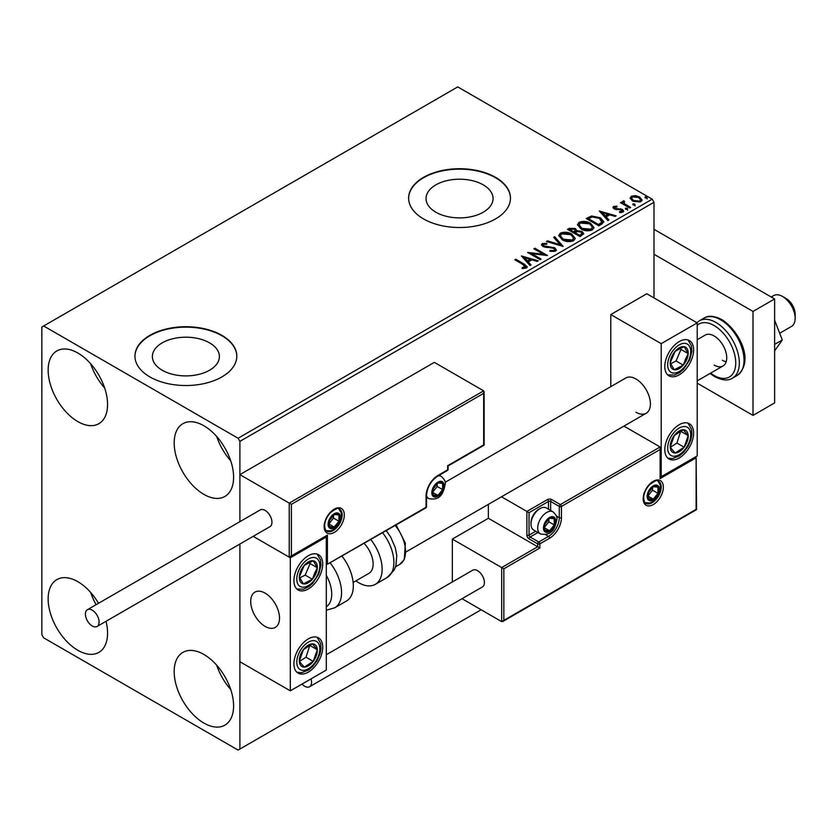 <?xml version="1.0" encoding="UTF-8"?>
<svg xmlns="http://www.w3.org/2000/svg" width="837" height="837" viewBox="0 0 837 837"><rect width="100%" height="100%" fill="white"/><g stroke="black" fill="none" stroke-linecap="round" stroke-linejoin="round"><path stroke-width="1.26" d="M483.242 184.862A33.511 19.345 0 0 0 446.728 180.677A33.511 19.345 0 0 0 426.043 198.547A33.511 19.345 0 0 0 435.857 212.221A33.511 19.345 0 0 0 472.371 216.417A33.511 19.345 0 0 0 493.056 198.547A33.511 19.345 0 0 0 483.242 184.862M209.574 342.867A33.511 19.345 0 0 0 173.06 338.671A33.511 19.345 0 0 0 152.376 356.541A33.511 19.345 0 0 0 162.19 370.226A33.511 19.345 0 0 0 198.704 374.421A33.511 19.345 0 0 0 219.388 356.541A33.511 19.345 0 0 0 209.574 342.867M221.889 335.344A50.921 29.4 0 0 0 166.396 328.962A50.921 29.4 0 0 0 134.956 356.133A50.921 29.4 0 0 0 149.875 376.922A50.921 29.4 0 0 0 205.368 383.294A50.921 29.4 0 0 0 236.808 356.133A50.921 29.4 0 0 0 221.889 335.344M236.808 356.342A50.921 29.4 0 0 0 221.889 335.752A50.921 29.4 0 0 0 166.563 329.339A50.921 29.4 0 0 0 134.966 356.342M495.556 177.339A50.921 29.4 0 0 0 440.063 170.968A50.921 29.4 0 0 0 408.623 198.128A50.921 29.4 0 0 0 423.543 218.917A50.921 29.4 0 0 0 479.036 225.289A50.921 29.4 0 0 0 510.476 198.128A50.921 29.4 0 0 0 495.556 177.339M510.476 198.338A50.921 29.4 0 0 0 495.556 177.758A50.921 29.4 0 0 0 440.231 171.344A50.921 29.4 0 0 0 408.623 198.338M203.893 723.063A42.017 24.252 60 0 1 176.44 686.047A42.017 24.252 60 0 1 182.885 652.379A42.017 24.252 60 0 1 203.893 654.461A42.017 24.252 60 0 1 231.336 691.477A42.017 24.252 60 0 1 224.891 725.145A42.017 24.252 60 0 1 203.893 723.063M230.698 689.458A42.017 24.252 60 0 1 216.689 665.206M77.862 421.618A42.017 24.252 60 0 1 50.408 384.591A42.017 24.252 60 0 1 56.853 350.933A42.017 24.252 60 0 1 77.862 353.015A42.017 24.252 60 0 1 105.305 390.032A42.017 24.252 60 0 1 98.86 423.7A42.017 24.252 60 0 1 77.862 421.618M104.667 388.012A42.017 24.252 60 0 1 90.658 363.75M203.893 494.385A42.017 24.252 60 0 1 176.44 457.358A42.017 24.252 60 0 1 182.885 423.689A42.017 24.252 60 0 1 203.893 425.771A42.017 24.252 60 0 1 231.336 462.798A42.017 24.252 60 0 1 224.891 496.456A42.017 24.252 60 0 1 203.893 494.385M230.698 460.768A42.017 24.252 60 0 1 216.689 436.516M106.017 621.305A42.017 24.252 60 0 1 98.86 652.389A42.017 24.252 60 0 1 77.862 650.307A42.017 24.252 60 0 1 50.408 613.28A42.017 24.252 60 0 1 56.853 579.612A42.017 24.252 60 0 1 77.862 581.694A42.017 24.252 60 0 1 98.525 603.289M96.129 604.67A42.017 24.252 60 0 1 90.658 592.439M654 297.92L654 202.292L239.895 441.371L238.095 438.243L652.201 199.175L457.745 86.912L41.85 327.026L41.85 634.708L43.65 637.825L238.095 750.088L239.895 749.052L239.895 544.008L239.895 661.732L290.313 690.839L326.315 670.05L326.315 536.998L325.687 536.632M291.391 504.355L291.391 555.914L327.403 535.125L327.403 564.232L426.064 507.274L426.064 496.048A16.803 9.699 -60 0 1 437.95 475.458L447.669 469.85L447.669 465.686L483.671 444.897L483.671 393.348L291.391 504.355L239.895 474.631L239.895 521.671L239.895 441.371M239.895 749.052L481.16 609.765M630.219 198.641L631.307 196.245L635.44 195.617L639.656 196.967L642.073 200.033L640.839 201.759L632.542 201.068L630.104 197.992M623.952 201.811L624.559 203.747L630.659 207.45L629.686 208.005L620.479 202.69L621.452 202.125L622.801 202.91L622.979 201.058L624.025 200.817L624.548 201.654L623.743 202.816M622.446 201.895L622.979 201.058L622.979 201.895L624.025 201.654L624.025 200.817M613.605 206.477L616.785 206.153L617.005 206.938L614.797 207.095L615.09 208.35L622.341 209.365L623.68 211.06L622.958 212.075L619.715 212.514L619.422 211.698L622.132 210.893L622.132 211.73L621.724 212.316L621.42 209.951L614.17 208.936L612.946 207.409L613.605 206.477L613.605 207.304L615.258 206.927M614.797 207.095L615.09 209.177L616.168 209.532L616.168 208.695M601.761 224.128L598.832 225.823L586.224 218.551L591.592 215.977L600.443 217.798L603.812 221.711L601.761 224.128M580.083 236.641L567.486 229.369L569.265 228.334L575.291 228.47L576.787 230.698L581.997 231.41L583.766 233.638L580.083 236.641M576.829 230.363L576.787 231.525L581.997 232.236L581.997 231.41M563.123 246.444L546.477 241.495L547.534 240.889L560.162 244.634L553.665 237.342L554.722 236.735L563.123 246.444M541.141 259.125L540.179 259.69L527.572 252.408L543.276 254.197L533.88 248.767L534.843 248.212L547.45 255.484L531.767 253.716L541.141 259.125M523.198 264.618L514.807 259.784L515.78 259.219L524.286 264.136L527.258 266.857L526.4 268.018L522.56 268.551L522.089 267.704L525.521 266.626L525.521 267.463L525.092 268.102L523.198 264.618M238.095 438.243L43.65 325.98M521.43 255.955L538.233 260.809L537.187 261.416L531.851 259.826L528.304 261.876L531.056 264.952L529.999 265.559L521.43 255.955M543.548 244.31L543.872 245.963L554.701 247.731L556.364 249.928L555.454 251.236L549.867 251.288L550.014 250.462L554.084 250.535L554.743 249.593L553.717 248.286L542.951 246.549L541.476 244.728L542.271 243.557L546.833 243.379L546.854 244.268L543.548 244.31L543.077 245.796M562.202 239.759L558.75 235.479L560.309 233.136C564.42 231.661 568.271 231.985 571.838 234.119L575.239 238.419L573.638 240.742C569.558 242.175 565.749 241.851 562.202 239.759M580.951 228.93L577.488 224.651L579.058 222.318C583.169 220.832 587.009 221.167 590.587 223.301L593.988 227.591L592.376 229.924C588.306 231.357 584.488 231.033 580.951 228.93M599.313 210.987L616.116 215.841L615.059 216.448L609.723 214.868L606.187 216.909L608.928 219.985L607.882 220.602L599.313 210.987M625.731 209.26L625.49 208.193L627.352 208.329L627.593 209.407L625.731 209.26L625.49 208.193L625.49 209.02L627.352 209.166L627.352 208.329L627.593 209.407M633.17 204.971L632.918 203.904L634.781 204.04L635.021 205.117L633.17 204.971L632.918 203.904L632.918 204.73L634.781 204.877L634.781 204.04L635.021 205.117M645.285 197.982L645.045 196.904L646.896 197.04L647.137 198.118L645.285 197.982L645.045 196.904L645.045 197.731L646.896 197.877L646.896 197.04L647.137 198.118M652.201 199.175L654 202.292M515.529 260.192L515.78 259.219M515.78 260.056L527.174 267.254M522.089 268.531L524.276 268.363L524.276 267.537M524.276 268.363L525.092 268.102M522.267 256.896L537.291 261.353M530.564 265.235L528.304 261.876M524.548 257.66L527.425 261.719L530.145 260.15L530.145 259.324L524.548 257.66L527.425 260.893L530.145 259.324M527.425 261.719L527.425 260.893M529.089 253.287L543.276 255.034L543.276 254.197M534.592 249.185L534.843 248.212M534.843 249.039L545.954 255.463M540.43 259.543L531.767 254.542L531.767 253.716M554.084 250.535L554.084 251.362L550.014 251.288L550.014 250.462M554.084 251.362L554.743 249.593M541.549 245.147L542.271 243.557M542.271 244.383L546.833 244.216L546.833 243.379M543.548 245.136L543.872 245.963M543.872 246.789L546.09 247.396L546.09 246.559M546.09 247.396L548.538 247.428L548.538 246.601M548.538 247.428L554.701 248.568L554.701 247.731M554.701 248.568L556.302 250.315M547.429 241.778L547.534 240.889M547.534 241.715L560.162 245.471L560.162 244.634M554.157 237.896L554.722 236.735M554.722 237.572L562.443 246.235M558.792 235.908L560.309 233.136M560.309 233.962C564.42 232.487 568.271 232.822 571.838 234.956L571.838 234.119M571.838 234.956L575.207 238.817M560.403 235.752L563.175 240.02L572.309 240.847L573.627 238.043L570.865 234.684L561.648 233.858L560.403 235.752L563.175 239.194L572.309 240.01L573.627 238.043M572.309 240.847L572.309 240.01M563.175 240.02L563.175 239.194M568.208 229.788L569.265 229.171L575.291 229.296L575.291 228.47M575.291 229.296L576.787 231.525M581.997 232.236L583.703 234.046M575.082 232.634L575.082 233.46L579.759 236.17L582.123 234.203L581.035 231.964L577.258 231.546L575.082 232.634L579.759 235.333L582.123 233.366M569.746 229.558L569.746 230.384L573.784 232.717L575.438 231.221L574.349 229.035L569.746 229.558L573.784 231.891L575.438 230.384M574.276 232.435L574.276 231.598M573.784 232.717L573.784 231.891M580.868 235.532L580.868 234.695M579.759 236.17L579.759 235.333M577.53 225.08L579.058 222.318M579.058 223.144C583.169 221.669 587.009 221.993 590.587 224.128L590.587 223.301M590.587 224.128L593.956 227.999M579.141 224.933L581.914 229.202L591.058 230.018L592.376 227.214L589.614 223.856L580.397 223.04L579.141 224.933L581.914 228.375L591.058 229.192L592.376 227.214M591.058 230.018L591.058 229.192M581.914 229.202L581.914 228.375M586.946 218.959L591.592 216.804L591.592 215.977M591.592 216.804L600.443 218.635L600.443 217.798M600.443 218.635L603.77 222.129M601.824 223.06L602.096 221.366L601.824 222.234L599.47 218.352L592.272 216.961L588.484 218.729L598.507 224.515L601.824 222.234L601.824 223.06L599.554 224.745L599.554 223.918M588.484 218.729L588.484 219.566L598.507 225.352L599.554 224.745M598.507 225.352L598.507 224.515M600.15 211.928L615.164 216.385M608.447 220.267L606.187 216.909M602.431 212.703L605.308 216.752L608.018 215.193L608.018 214.356L602.431 212.703L605.308 215.925L608.018 214.356M605.308 216.752L605.308 215.925M616.785 206.906L616.785 206.153M614.797 207.921L615.09 209.177M616.168 209.532L620.604 209.553L620.604 208.727M620.604 209.553L622.341 210.192L622.341 209.365M622.341 210.192L623.596 211.447M620.688 212.588L621.724 212.316M613.029 207.838L613.605 207.304M627.352 209.166L627.593 210.233M621.2 203.109L621.452 202.125M621.452 202.962L622.801 203.747L622.801 202.91M623.952 202.638L624.559 203.747M624.559 204.573L629.937 207.858M634.781 204.877L635.021 205.944M630.156 198.4L631.307 196.245M631.307 197.082L635.44 196.454L635.44 195.617M635.44 196.454L639.656 197.794L639.656 196.967M639.656 197.794L642.021 200.43M631.684 198.557L633.525 201.351L639.709 201.937L640.567 199.823L638.694 197.532L632.437 196.904L631.611 198.128L633.525 200.514L639.709 201.1L640.567 199.823M639.709 201.937L639.709 201.1M633.525 201.351L633.525 200.514M646.896 197.877L647.137 198.944M635.994 412.264A20.37 11.76 -120 0 0 646.174 413.269A20.37 11.76 -120 0 0 649.303 396.947A20.37 11.76 -120 0 0 635.994 379.004A20.37 11.76 -120 0 0 625.804 377.989L445.138 482.3M679.205 457.996A20.37 11.76 -60 0 1 669.014 459.011A20.37 11.76 -60 0 1 665.896 442.689A20.37 11.76 -60 0 1 679.205 424.736A20.37 11.76 -60 0 1 689.385 423.731A20.37 11.76 -60 0 1 692.513 440.053A20.37 11.76 -60 0 1 679.205 457.996M679.205 341.58A20.37 11.76 120 0 0 665.896 359.533A20.37 11.76 120 0 0 669.014 375.855A20.37 11.76 120 0 0 679.205 374.84A20.37 11.76 120 0 0 692.513 356.897A20.37 11.76 120 0 0 689.385 340.565A20.37 11.76 120 0 0 679.205 341.58M661.199 343.662L697.211 322.873L697.211 455.924L661.199 476.713L661.199 343.662L610.79 314.555L610.79 386.663M697.211 322.873L646.792 293.766L610.79 314.555M661.199 476.713L660.56 476.347M265.099 626.39A20.37 11.76 60 0 1 251.801 608.447A20.37 11.76 60 0 1 254.919 592.125A20.37 11.76 60 0 1 265.099 593.13A20.37 11.76 60 0 1 278.407 611.083A20.37 11.76 60 0 1 275.289 627.405A20.37 11.76 60 0 1 265.099 626.39M308.309 555.705A20.37 11.76 -60 0 1 318.499 554.701A20.37 11.76 -60 0 1 321.617 571.022A20.37 11.76 -60 0 1 308.309 588.976A20.37 11.76 -60 0 1 298.129 589.98A20.37 11.76 -60 0 1 295.011 573.659A20.37 11.76 -60 0 1 308.309 555.705M308.309 672.132A20.37 11.76 120 0 0 321.617 654.178A20.37 11.76 120 0 0 318.499 637.857A20.37 11.76 120 0 0 308.309 638.872A20.37 11.76 120 0 0 295.011 656.815A20.37 11.76 120 0 0 298.129 673.136A20.37 11.76 120 0 0 308.309 672.132M290.313 690.839L290.313 557.787L326.315 536.998M290.313 557.787L253.172 536.35L289.225 557.16L289.225 503.11L483.671 390.848L434.34 362.369L239.895 474.631M782.543 296.465L786.152 298.547A12.733 7.355 60 0 1 795.024 312.295A12.733 7.355 60 0 1 795.15 314.137L795.15 318.29A17.828 10.295 -120 0 0 794.972 315.716A17.828 10.295 -120 0 0 782.543 296.465A17.828 10.295 -120 0 0 773.639 295.587L771.201 296.989M279.296 615.132A20.37 11.76 -120 0 0 269.462 596.425A20.37 11.76 -120 0 0 254.919 592.125A20.37 11.76 -120 0 0 250.912 604.387A20.37 11.76 -120 0 0 260.746 623.094A20.37 11.76 -120 0 0 275.289 627.405A20.37 11.76 -120 0 0 279.296 615.132M779.676 333.252L791.457 326.451A17.828 10.295 -120 0 0 795.15 318.29M483.671 393.348L483.671 390.848M291.391 555.914L289.225 557.16M327.403 535.125L290.313 557.055M327.403 564.232L425.751 507.965A1.528 1.528 0 0 0 426.514 506.647A1.528 0.879 180 0 1 426.064 507.274A1.528 0.879 60 0 1 425.751 507.965M488.358 504.387L488.358 518.291L537.689 546.77L501.677 567.559L503.843 568.804L503.843 620.363L501.677 621.619L501.677 567.559L452.346 539.08L452.346 581.956M488.358 518.291L452.346 539.08M501.677 621.619L462.024 598.717M503.843 620.363L696.122 509.356L696.122 457.797L660.121 478.586L660.121 446.979L623.952 426.106M660.121 449.479L561.449 506.437L561.449 517.664A16.803 9.699 -60 0 1 549.574 538.243L539.844 543.862L539.844 548.015L537.689 546.77L537.689 543.862L529.047 538.871A3.055 1.768 -120 0 1 526.881 535.125L526.881 511.428L501.52 496.791M696.122 457.797L696.572 509.607L502.765 621.504M660.121 478.586L660.56 447.973M556.354 515.969L559.294 517.664L559.294 506.437A1.528 0.879 0 0 0 561.449 506.437A1.528 0.879 -120 0 0 560.371 504.565L551.729 499.574A3.055 1.768 0 0 0 547.408 499.574L526.881 511.428L529.047 512.673L529.047 535.125L535.764 531.254M544.165 527.645A7.638 4.415 120 0 0 544.897 530.344A7.638 4.415 120 0 0 549.574 530.763A7.638 4.415 120 0 0 554.251 524.945A7.638 4.415 120 0 0 554.251 518.71A7.638 4.415 120 0 0 549.574 518.291A7.638 4.415 120 0 0 544.897 524.108A7.638 4.415 120 0 0 544.165 527.645M544.657 527.09L544.897 530.344L549.574 530.763L554.251 524.945L554.251 518.71L549.574 518.291L544.897 524.108L544.657 527.09M530.993 524.192A12.733 7.355 120 0 0 533.629 530.02L540.325 533.891A12.733 7.355 -60 0 1 537.689 528.063A12.733 7.355 -60 0 1 543.244 515.247A12.733 7.355 -60 0 1 553.058 511.836L546.362 507.975A12.733 7.355 120 0 0 539.991 508.603A12.733 7.355 120 0 0 530.993 524.192L530.993 522.78A10.996 6.351 -60 0 1 538.766 509.304L539.991 508.603M544.657 527.048L548.852 521.828L548.852 518.992M544.667 527.938L549.574 530.763M548.852 521.828L554.251 524.945M550.997 516.827L554.251 518.71M432.541 492.302A7.638 4.415 120 0 0 433.263 495.002A7.638 4.415 120 0 0 437.95 495.42A7.638 4.415 120 0 0 442.627 489.603A7.638 4.415 120 0 0 442.627 483.367A7.638 4.415 120 0 0 437.95 482.949A7.638 4.415 120 0 0 433.263 488.766A7.638 4.415 120 0 0 432.541 492.302M433.022 491.748L433.263 495.002L437.95 495.42L442.627 489.603L442.627 483.367L437.95 482.949L433.263 488.766L433.022 491.748M433.022 491.706L437.217 486.485L437.217 483.65M433.043 492.595L437.95 495.42M437.217 486.485L442.627 489.603M439.373 481.484L442.627 483.367M328.836 523.899A7.638 4.415 120 0 0 329.558 526.599A7.638 4.415 120 0 0 334.235 527.017A7.638 4.415 120 0 0 338.922 521.2A7.638 4.415 120 0 0 338.922 514.964A7.638 4.415 120 0 0 334.235 514.546A7.638 4.415 120 0 0 329.558 520.363A7.638 4.415 120 0 0 328.836 523.899M329.318 523.345L329.558 526.599L334.235 527.017L338.922 521.2L338.922 514.964L334.235 514.546L329.558 520.363L329.318 523.345M329.318 523.303L333.513 518.082L333.513 515.257M329.339 524.192L334.235 527.017M333.513 518.082L338.922 521.2M335.668 513.081L338.922 514.964M647.88 496.048A7.638 4.415 120 0 0 648.602 498.747A7.638 4.415 120 0 0 653.278 499.166A7.638 4.415 120 0 0 657.955 493.349A7.638 4.415 120 0 0 657.955 487.113A7.638 4.415 120 0 0 653.278 486.695A7.638 4.415 120 0 0 648.602 492.512A7.638 4.415 120 0 0 647.88 496.048M648.361 495.494L648.602 498.747L653.278 499.166L657.955 493.349L657.955 487.113L653.278 486.695L648.602 492.512L648.361 495.494M648.361 495.441L652.557 490.231L652.557 487.396M648.372 496.331L653.278 499.166M652.557 490.231L657.955 493.349M654.701 485.23L657.955 487.113M686.738 359.544A12.733 7.355 120 0 0 688.192 353.591A12.733 7.355 120 0 0 684.122 346.664A12.733 7.355 120 0 0 675.135 351.278A12.733 7.355 120 0 0 670.217 362.829A12.733 7.355 120 0 0 674.277 369.755A12.733 7.355 120 0 0 683.264 365.141A12.733 7.355 120 0 0 686.738 359.544M685.493 359.23L688.192 353.591L684.122 346.664L675.135 351.278L670.217 362.829L674.277 369.755L683.264 365.141L685.493 359.23M670.678 363.75L676.066 360.977L680.994 349.437L680.355 348.349M676.066 360.977L683.264 365.141M680.994 349.437L688.192 353.591M315.852 573.68A12.733 7.355 120 0 0 317.307 567.727A12.733 7.355 120 0 0 313.237 560.8A12.733 7.355 120 0 0 304.25 565.414A12.733 7.355 120 0 0 299.322 576.955A12.733 7.355 120 0 0 303.392 583.881A12.733 7.355 120 0 0 312.379 579.267A12.733 7.355 120 0 0 315.852 573.68M314.597 573.355L317.307 567.727L313.237 560.8L304.25 565.414L299.322 576.955L303.392 583.881L312.379 579.267L314.597 573.355M299.792 577.875L305.181 575.113L310.098 563.563L309.47 562.485M305.181 575.113L312.379 579.267M310.098 563.563L317.307 567.727M300.776 665.541A12.733 7.355 120 0 0 304.25 667.12A12.733 7.355 120 0 0 313.237 661.356A12.733 7.355 120 0 0 317.307 649.742A12.733 7.355 120 0 0 312.379 643.873A12.733 7.355 120 0 0 303.392 649.638A12.733 7.355 120 0 0 299.322 661.261A12.733 7.355 120 0 0 300.776 665.541M301.55 664.055L304.25 667.12L313.237 661.356L317.307 649.742L312.379 643.873L303.392 649.638L299.322 661.261L301.55 664.055M299.447 661.429L306.039 657.202L309.847 645.275M306.039 657.202L313.237 661.356M310.098 645.578L317.307 649.742M671.661 451.405A12.733 7.355 120 0 0 675.135 452.995A12.733 7.355 120 0 0 684.122 447.23A12.733 7.355 120 0 0 688.192 435.606A12.733 7.355 120 0 0 683.264 429.747A12.733 7.355 120 0 0 674.277 435.512A12.733 7.355 120 0 0 670.217 447.136A12.733 7.355 120 0 0 671.661 451.405M672.435 449.919L675.135 452.995L684.122 447.23L688.192 435.606L683.264 429.747L674.277 435.512L670.217 447.136L672.435 449.919M670.332 447.293L676.924 443.066L680.732 431.149M676.924 443.066L684.122 447.23M680.994 431.453L688.192 435.606M326.315 606.752A28.008 16.175 -120 0 0 326.315 575.354M330.312 563.071A33.103 19.115 60 0 1 334.706 607.798L346.466 601.008A33.103 19.115 -120 0 0 342.082 556.27M364.21 543.495A20.37 11.76 60 0 1 371.785 570.279A20.37 11.76 60 0 1 368.908 573.355L353.151 582.447M370.885 539.645A33.103 19.115 60 0 1 379.935 579.382A33.103 19.115 60 0 1 375.279 584.372A33.103 19.115 60 0 1 355.861 580.878M92.258 625.982A9.678 5.587 -120 0 0 97.102 626.453A9.678 5.587 -120 0 0 98.578 618.7A9.678 5.587 -120 0 0 92.258 610.173A9.678 5.587 -120 0 0 87.425 609.702A9.678 5.587 -120 0 0 85.939 617.455A9.678 5.587 -120 0 0 92.258 625.982M97.102 626.453L269.943 526.672A9.678 5.587 -120 0 0 271.429 518.909A9.678 5.587 -120 0 0 265.099 510.392A9.678 5.587 -120 0 0 260.265 509.911L87.425 609.702M302.021 684.08A9.678 5.587 -120 0 0 309.554 686.748A9.678 5.587 -120 0 0 311.552 682.322A9.678 5.587 -120 0 0 311.008 678.891M309.554 686.748L482.394 586.957A9.678 5.587 -120 0 0 484.393 582.531A9.678 5.587 -120 0 0 480.176 572.79A9.678 5.587 -120 0 0 472.717 570.196L326.315 654.722M774.623 320.226L782.292 339.979L774.623 344.394M782.292 339.979L774.623 350.881M654 229.317L774.623 298.955L774.623 402.911L753.018 415.382L697.211 383.158M654 254.26L753.018 311.437L753.018 415.382M774.623 298.955L753.018 311.437M697.211 339.707L705.214 335.082A17.828 10.295 60 0 1 714.128 335.961A17.828 10.295 60 0 1 725.773 351.676A17.828 10.295 60 0 1 723.042 365.957A17.828 10.295 60 0 1 714.128 365.068M726.16 361.793A17.828 10.295 60 0 1 722.415 360.287M524.286 264.963L524.286 264.136M569.265 229.171L569.265 228.334M588.139 218.279L588.139 217.442M618.083 209.512L618.083 208.685M627.562 206.488L627.562 205.661M324.16 526.599A14.26 8.234 -60 0 1 334.235 509.137A14.26 8.234 -60 0 1 344.321 514.964A14.26 8.234 -60 0 1 334.235 532.426A14.26 8.234 -60 0 1 324.16 526.599M342.166 514.964A12.733 7.355 120 0 0 339.529 509.137C339.142 507.264 336.139 508.404 330.51 512.568C326.754 516.774 324.787 521.242 324.61 525.981C325.248 529.758 325.98 531.485 326.796 531.181A12.733 7.355 120 0 0 336.6 527.77A12.733 7.355 120 0 0 342.166 514.964M448.119 469.222A1.528 0.879 180 0 1 447.669 469.85A1.528 0.879 -120 0 1 447.356 470.551A1.528 1.528 0 0 0 448.119 469.222L448.119 465.947L484.121 445.158L484.121 391.842M447.356 470.551L437.625 476.159A1.528 0.879 -120 0 0 437.95 475.458M437.625 476.159C430.909 480.846 427.205 487.26 426.514 495.42A1.528 0.879 180 0 1 426.064 496.048M663.354 487.103A14.26 8.234 -60 0 1 653.278 504.565A14.26 8.234 -60 0 1 643.193 498.747A14.26 8.234 -60 0 1 653.278 481.285A14.26 8.234 -60 0 1 663.354 487.103M645.829 503.33A12.733 7.355 120 0 0 655.643 499.919A12.733 7.355 120 0 0 661.199 487.103A12.733 7.355 120 0 0 658.562 481.275C658.175 479.402 655.172 480.553 649.554 484.717C645.787 488.913 643.82 493.38 643.643 498.12C644.281 501.886 645.013 503.623 645.829 503.33M548.486 509.199L548.486 501.447A1.528 0.879 180 0 1 550.652 501.447L559.294 506.437A1.528 0.879 -60 0 1 560.371 504.565L660.121 446.979M539.844 548.015L503.843 568.804M551.729 499.574A1.528 0.879 120 0 0 550.652 501.447L550.652 510.455M545.557 534.686L548.486 536.381A15.275 8.82 120 0 0 559.294 517.664A1.528 0.879 0 0 0 561.449 517.664M537.919 532.499L530.124 536.998L538.766 541.989L548.486 536.381A1.528 0.879 60 0 1 549.574 538.243M547.408 499.574A1.528 0.879 60 0 1 548.486 501.447L529.047 512.673M537.689 543.862A1.528 0.879 0 0 0 539.844 543.862A1.528 0.879 60 0 0 538.766 541.989A1.528 0.879 120 0 0 537.689 543.862M529.047 538.871A1.528 0.879 -60 0 1 530.124 536.998A1.528 0.879 60 0 1 529.047 535.125A1.528 0.879 0 0 1 526.881 535.125M543.454 528.063A8.652 5.001 120 0 0 549.574 531.6A8.652 5.001 120 0 0 555.695 520.991A8.652 5.001 120 0 0 549.574 517.454A8.652 5.001 120 0 0 543.454 528.063M431.819 492.721A8.652 5.001 120 0 0 437.95 496.247A8.652 5.001 120 0 0 444.07 485.648A8.652 5.001 120 0 0 437.95 482.112A8.652 5.001 120 0 0 431.819 492.721M426.514 497.283L428.701 498.549A12.733 7.355 -60 0 1 426.514 495.692M437.866 476.023A12.733 7.355 -60 0 1 441.434 476.494L439.237 475.228M328.114 524.318A8.652 5.001 120 0 0 334.235 527.854A8.652 5.001 120 0 0 340.366 517.245A8.652 5.001 120 0 0 334.235 513.719A8.652 5.001 120 0 0 328.114 524.318M647.158 496.456A8.652 5.001 120 0 0 653.278 499.992A8.652 5.001 120 0 0 659.399 489.394A8.652 5.001 120 0 0 653.278 485.858A8.652 5.001 120 0 0 647.158 496.456M688.851 359.92A16.301 9.406 120 0 0 685.503 343.432A16.301 9.406 120 0 0 669.558 356.499A16.301 9.406 120 0 0 672.896 372.988A16.301 9.406 120 0 0 688.851 359.92M317.955 574.046A16.301 9.406 120 0 0 314.618 557.568A16.301 9.406 120 0 0 298.663 570.635A16.301 9.406 120 0 0 302.011 587.114A16.301 9.406 120 0 0 317.955 574.046M298.663 668.344A16.301 9.406 120 0 0 314.618 662.998A16.301 9.406 120 0 0 317.955 642.649A16.301 9.406 120 0 0 302.011 647.995A16.301 9.406 120 0 0 298.663 668.344M669.558 454.219A16.301 9.406 120 0 0 685.503 448.873A16.301 9.406 120 0 0 688.851 428.523A16.301 9.406 120 0 0 672.896 433.869A16.301 9.406 120 0 0 669.558 454.219M386.317 530.731L390.691 537.072L395.294 547.712L396.78 555.632L395.87 565.854L394.196 570.049L387.039 577.582A33.103 19.115 -120 0 0 391.706 572.581A33.103 19.115 -120 0 0 382.655 532.845M396.173 525.05L405.338 542.993L404.302 559.514L399.741 564.379A28.008 16.175 -120 0 0 403.685 560.141A28.008 16.175 -120 0 0 395.263 525.573M704.063 318.112C708.165 315.267 714.107 315.769 721.881 319.619C738.872 330.427 755.12 361.071 737.167 375.447A33.103 19.115 -120 0 0 742.241 348.914A33.103 19.115 -120 0 0 720.615 319.755A33.103 19.115 -120 0 0 704.063 318.112L699.376 320.812A33.103 19.115 60 0 1 715.928 322.454A33.103 19.115 60 0 1 737.554 351.624A33.103 19.115 60 0 1 732.48 378.146C728.242 380.981 722.3 380.479 714.662 376.629L710.058 373.448M710.634 373.114A30.55 17.64 -120 0 0 714.128 375.468A30.55 17.64 -120 0 0 735.733 362.996A30.55 17.64 -120 0 0 714.128 325.572A30.55 17.64 -120 0 0 697.211 325.237M614.484 207.545L614.484 208.371M631.611 198.128L631.611 198.955M406.248 551.792L646.174 413.269M723.042 365.957L697.211 380.866M426.514 506.647L426.514 495.42M540.325 533.891C553.393 536.695 555.444 526.054 556.887 519.327C557.505 517.465 556.228 514.964 553.058 511.836M428.701 498.549C441.769 501.353 443.819 490.712 445.263 483.985C445.88 482.122 444.604 479.622 441.434 476.494M326.116 530.668L330.877 530.784L333.639 529.57L339.194 523.69L340.69 520.436L341.559 515.582L341.161 512.673L338.744 508.812M645.16 502.807L649.92 502.932L652.672 501.719L658.227 495.839L659.723 492.585L660.592 487.73L660.205 484.811L657.777 480.951M667.78 374.945L674.455 375.039L679.477 372.685L683.473 369.316L689.719 359.858L691.875 351.195L691.404 345.681L687.983 339.958M296.894 589.07L303.569 589.164L308.591 586.81L312.588 583.452L318.824 573.983L320.989 565.32L320.508 559.807L317.097 554.084M296.894 672.226L301.519 672.718L308.539 670.008L312.745 666.44L317.077 660.644L320.027 653.781L320.989 648.372L320.613 643.371L317.097 637.25M667.78 458.101L672.414 458.592L679.424 455.883L683.641 452.304L687.962 446.508L690.923 439.655L691.885 434.236L691.498 429.235L687.983 423.114M334.706 607.798L326.315 610.215M387.039 577.582L375.279 584.372M399.741 564.379L395.577 566.775M737.167 375.447L732.48 378.146M696.897 322.684L699.376 320.812"/></g></svg>

